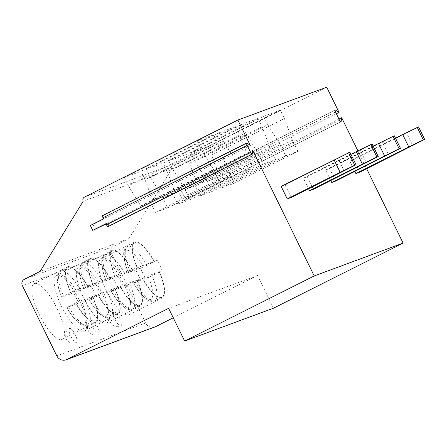 <?xml version="1.0" encoding="UTF-8"?>
<svg xmlns="http://www.w3.org/2000/svg" width="447" height="447" viewBox="0 0 447 447"><rect width="100%" height="100%" fill="white"/><g stroke="black" fill="none" stroke-linecap="round" stroke-linejoin="round"><path stroke-width="0.34" stroke-dasharray="2.23 1.68" d="M184.315 196.741L181.722 191.45L178.18 189.109A2.017 0.603 63.3 0 0 177.828 189.031A2.017 0.603 63.3 0 0 178.163 191.042L182.186 199.25A2.017 0.603 63.3 0 0 183.661 200.843A2.017 0.603 63.3 0 0 183.801 200.58L184.315 196.741L338.966 119.047M336.373 113.756L181.722 191.45M154.958 326.947A7.755 7.392 69.7 0 1 145.661 322.997L111.225 252.706A4.654 4.436 69.7 0 1 113.147 246.543L129.015 238.569L172.067 168.379A3.101 2.956 69.7 0 1 173.347 164.267L326.729 87.21M273.514 308.19L257.489 275.486L173.257 317.8M357.891 150.823L366.652 168.703M350.912 154.31L303.373 178.197L308.553 188.774M303.373 178.197L307.307 176.738L313.442 189.265M373.133 146.102L325.589 169.983L330.774 180.56M325.589 169.983L329.528 168.53L335.663 181.057M395.45 138.101L349.777 161.049L354.857 171.413M349.777 161.049L353.717 159.59L359.852 172.117M281.152 186.405L285.091 184.952L291.226 197.479M349.889 152.22L337.977 158.378L344.112 170.905M285.091 184.952L337.977 158.378M372.105 144.012L360.198 150.17L366.333 162.697M307.307 176.738L360.198 150.17M394.327 135.804L382.414 141.962L388.555 154.483M329.528 168.53L382.414 141.962M418.515 126.864L406.602 133.022L412.737 145.549M353.717 159.59L406.602 133.022M257.489 275.486L168.614 308.324M69.592 328.422A7.755 2.319 -116.7 0 1 75.13 334.457A7.755 2.319 -116.7 0 1 76.482 342.307A7.755 2.319 -116.7 0 1 76.409 342.335A7.755 2.319 -116.7 0 1 70.872 336.3A7.755 2.319 -116.7 0 1 69.52 328.45A7.755 2.319 -116.7 0 1 69.592 328.422M91.814 320.208A7.755 2.319 -116.7 0 1 97.351 326.243A7.755 2.319 -116.7 0 1 98.703 334.093A7.755 2.319 -116.7 0 1 98.631 334.127A7.755 2.319 -116.7 0 1 93.093 328.092A7.755 2.319 -116.7 0 1 91.741 320.242A7.755 2.319 -116.7 0 1 91.814 320.208M114.03 312A7.755 2.319 -116.7 0 1 119.567 318.035A7.755 2.319 -116.7 0 1 120.919 325.885A7.755 2.319 -116.7 0 1 120.846 325.919A7.755 2.319 -116.7 0 1 115.309 319.884A7.755 2.319 -116.7 0 1 113.957 312.028A7.755 2.319 -116.7 0 1 114.03 312M34.48 283.532A31.167 9.32 -116.7 0 1 56.747 307.793A31.167 9.32 -116.7 0 1 62.178 339.357A31.167 9.32 -116.7 0 1 61.893 339.485A31.167 9.32 -116.7 0 1 39.627 315.224A31.167 9.32 -116.7 0 1 34.196 283.655A31.167 9.32 -116.7 0 1 34.48 283.532M56.702 275.324A31.167 9.32 -116.7 0 1 78.968 299.579A31.167 9.32 -116.7 0 1 84.399 331.149A31.167 9.32 -116.7 0 1 84.109 331.272A31.167 9.32 -116.7 0 1 61.848 307.016A31.167 9.32 -116.7 0 1 56.417 275.447A31.167 9.32 -116.7 0 1 56.702 275.324M78.918 267.11A31.167 9.32 -116.7 0 1 101.184 291.371A31.167 9.32 -116.7 0 1 106.615 322.941A31.167 9.32 -116.7 0 1 106.33 323.064A31.167 9.32 -116.7 0 1 84.064 298.803A31.167 9.32 -116.7 0 1 78.633 267.239A31.167 9.32 -116.7 0 1 78.918 267.11M101.139 258.902A31.167 9.32 -116.7 0 1 123.406 283.158A31.167 9.32 -116.7 0 1 128.837 314.727A31.167 9.32 -116.7 0 1 128.552 314.85A31.167 9.32 -116.7 0 1 106.285 290.595A31.167 9.32 -116.7 0 1 100.854 259.025A31.167 9.32 -116.7 0 1 101.139 258.902M129.015 238.569L40.141 271.413M172.067 168.379L83.192 201.223M213.638 134.798L197.015 140.939L124.294 177.476L140.917 171.335L213.638 134.798L217.728 143.152L225.769 164.837L153.047 201.368L145.007 179.683L140.917 171.335M235.854 126.59L219.237 132.731L146.515 169.262L163.133 163.121L235.854 126.59L239.95 134.938L247.99 156.623L184.522 188.511L175.263 193.16L167.223 171.475L163.133 163.121M258.075 118.377L241.453 124.517L168.731 161.054L185.354 154.913L258.075 118.377L262.165 126.73L270.206 148.415L197.485 184.946L189.444 163.261L185.354 154.913M280.291 110.169L263.674 116.309L190.953 152.84L207.57 146.7L280.291 110.169L284.387 118.516L292.427 140.202L228.959 172.089L219.7 176.738L211.66 155.053L207.57 146.7M250.292 145.454L92.948 224.5L95.334 229.372M252.684 150.326L106.073 223.981M247.23 143.191L103.106 215.594L106.174 217.857L103.548 218.829M90.322 225.472L92.948 224.5M103.106 215.594A2.324 0.693 63.3 0 0 102.648 215.465M108.146 226.579A2.324 0.693 63.3 0 0 108.314 226.216L108.56 222.729L105.933 223.701M197.015 140.939L201.105 149.292L128.384 185.823L124.294 177.476M213.521 169.357L218.974 180.493L155.511 212.381L150.052 201.245L213.521 169.357L201.105 149.292M128.384 185.823L140.799 205.894L153.047 201.368M218.974 180.493L231.222 175.967L167.759 207.855L162.3 196.719L150.052 201.245L140.799 205.894M231.222 175.967L225.769 164.837M217.728 143.152L145.007 179.683M155.511 212.381L167.759 207.855M219.237 132.731L223.327 141.079L150.605 177.615L146.515 169.262M235.742 161.149L241.196 172.285L177.727 204.167L172.274 193.031L235.742 161.149L223.327 141.079M150.605 177.615L163.021 197.686L175.263 193.16M241.196 172.285L253.443 167.759L189.975 199.641L184.522 188.511L172.274 193.031L163.021 197.686M253.443 167.759L247.99 156.623M239.95 134.938L167.223 171.475M177.727 204.167L189.975 199.641M241.453 124.517L245.543 132.871L172.821 169.402L168.731 161.054M257.958 152.941L263.417 164.071L199.949 195.959L194.495 184.823L257.958 152.941L245.543 132.871M172.821 169.402L185.237 189.472L197.485 184.946M263.417 164.071L275.659 159.545L212.196 191.433L206.737 180.297L194.495 184.823L185.237 189.472M275.659 159.545L270.206 148.415M262.165 126.73L189.444 163.261M199.949 195.959L212.196 191.433M263.674 116.309L267.764 124.657L195.043 161.194L190.953 152.84M280.18 144.727L285.633 155.863L222.165 187.746L216.711 176.615L280.18 144.727L267.764 124.657M195.043 161.194L207.458 181.264L219.7 176.738M285.633 155.863L297.881 151.337L234.412 183.22L228.959 172.089L216.711 176.615L207.458 181.264M297.881 151.337L292.427 140.202M284.387 118.516L211.66 155.053M222.165 187.746L234.412 183.22M87.819 286.242L87.595 286.326A30.39 9.085 63.3 0 0 68.095 267.496A30.39 9.085 63.3 0 0 70.766 292.545L70.542 292.629A31.167 9.32 63.3 0 1 67.743 266.803A31.167 9.32 63.3 0 1 68.033 266.68A31.167 9.32 -116.7 0 1 87.819 286.242L90.462 284.912A31.167 9.32 -116.7 0 1 95.574 295.355L78.303 301.736A31.167 9.32 -116.7 0 1 73.185 291.299L90.462 284.912M92.931 296.679L92.708 296.763A30.39 9.085 63.3 0 1 95.379 321.812A30.39 9.085 63.3 0 1 75.878 302.982L75.655 303.066A31.167 9.32 63.3 0 0 95.44 322.628A31.167 9.32 -116.7 0 0 95.731 322.505A31.167 9.32 -116.7 0 0 92.931 296.679L95.574 295.355M70.542 292.629L73.185 291.299M87.595 286.326L76.783 291.64L61.597 297.233L59.423 291.366C57.104 283.113 56.456 277.911 57.479 275.76C58.099 273.452 59.216 271.916 60.82 271.15A30.39 9.085 63.3 0 0 63.491 296.199L61.742 297.194A27.289 8.158 -116.7 0 1 59.82 275.14A27.289 8.158 -116.7 0 1 76.783 291.64M70.766 292.545L63.491 296.199M75.655 303.066L78.303 301.736M75.878 302.982L66.709 307.67C75.454 322.091 82.583 328.025 88.109 325.466A30.39 9.085 63.3 0 0 85.433 300.418L66.854 307.637A27.289 8.158 -116.7 0 0 83.818 324.131A27.289 8.158 -116.7 0 0 81.896 302.077M92.708 296.763L85.433 300.418M110.035 278.034L109.811 278.112A30.39 9.085 63.3 0 0 90.311 259.288A30.39 9.085 63.3 0 0 92.982 284.331L92.764 284.415A31.167 9.32 63.3 0 1 89.964 258.595A31.167 9.32 63.3 0 1 90.249 258.467A31.167 9.32 -116.7 0 1 110.035 278.034L112.678 276.704A31.167 9.32 -116.7 0 1 117.796 287.142L100.519 293.528A31.167 9.32 -116.7 0 1 95.407 283.085L112.678 276.704M115.147 288.471L114.929 288.555A30.39 9.085 63.3 0 1 117.6 313.604A30.39 9.085 63.3 0 1 98.1 294.774L97.876 294.852A31.167 9.32 63.3 0 0 117.662 314.42A31.167 9.32 -116.7 0 0 117.947 314.297A31.167 9.32 -116.7 0 0 115.147 288.471L117.796 287.142M92.764 284.415L95.407 283.085M109.811 278.112L99.005 283.426L83.812 289.025L81.645 283.152C79.326 274.905 78.678 269.703 79.7 267.546C80.32 265.244 81.432 263.708 83.041 262.937A30.39 9.085 63.3 0 0 85.712 287.985L83.963 288.986A27.289 8.158 -116.7 0 1 82.036 266.932A27.289 8.158 -116.7 0 1 99.005 283.426M92.982 284.331L85.712 287.985M97.876 294.852L100.519 293.528M98.1 294.774L88.925 299.462C97.669 313.883 104.805 319.812 110.325 317.253A30.39 9.085 63.3 0 0 107.654 292.209L89.076 299.423A27.289 8.158 -116.7 0 0 106.04 315.923A27.289 8.158 -116.7 0 0 104.117 293.863M114.929 288.555L107.654 292.209M132.256 269.82L132.033 269.904A30.39 9.085 63.3 0 0 112.532 251.074A30.39 9.085 63.3 0 0 115.203 276.123L114.98 276.207A31.167 9.32 63.3 0 1 112.18 250.381A31.167 9.32 63.3 0 1 112.471 250.259A31.167 9.32 -116.7 0 1 132.256 269.82L134.899 268.496A31.167 9.32 -116.7 0 1 140.012 278.934L122.741 285.315A31.167 9.32 -116.7 0 1 117.622 274.877L134.899 268.496M137.369 280.263L137.145 280.342A30.39 9.085 63.3 0 1 139.816 305.39A30.39 9.085 63.3 0 1 120.316 286.561L120.092 286.644A31.167 9.32 63.3 0 0 139.877 306.206A31.167 9.32 -116.7 0 0 140.168 306.083A31.167 9.32 -116.7 0 0 137.369 280.263L140.012 278.934M114.98 276.207L117.622 274.877M132.033 269.904L121.221 275.218L106.034 280.811L103.866 274.944L101.614 264.535L101.916 259.338C102.536 257.036 103.654 255.5 105.257 254.729A30.39 9.085 63.3 0 0 107.934 279.777L106.179 280.777A27.289 8.158 -116.7 0 1 104.257 258.718A27.289 8.158 -116.7 0 1 121.221 275.218M115.203 276.123L107.934 279.777M120.092 286.644L122.741 285.315M120.316 286.561L111.147 291.248C119.891 305.67 127.021 311.604 132.547 309.045A30.39 9.085 63.3 0 0 129.876 283.996L111.292 291.215A27.289 8.158 -116.7 0 0 128.255 307.709A27.289 8.158 -116.7 0 0 126.333 285.655M137.145 280.342L129.876 283.996M154.472 261.612L154.249 261.696A30.39 9.085 63.3 0 0 134.748 242.866A30.39 9.085 63.3 0 0 137.425 267.915L137.201 267.993A31.167 9.32 63.3 0 1 134.402 242.173A31.167 9.32 63.3 0 1 134.687 242.045A31.167 9.32 -116.7 0 1 154.472 261.612L157.12 260.283A31.167 9.32 -116.7 0 1 162.233 270.72L144.957 277.106A31.167 9.32 -116.7 0 1 139.844 266.669L157.12 260.283M159.59 272.05L159.367 272.134A30.39 9.085 63.3 0 1 162.037 297.182A30.39 9.085 63.3 0 1 142.537 278.352L142.314 278.431A31.167 9.32 63.3 0 0 162.099 297.998A31.167 9.32 -116.7 0 0 162.384 297.875A31.167 9.32 -116.7 0 0 159.59 272.05L162.233 270.72M137.201 267.993L139.844 266.669M154.249 261.696L143.442 267.004L128.25 272.603L126.082 266.73C123.763 258.483 123.115 253.281 124.137 251.125C124.758 248.823 125.87 247.286 127.479 246.52A30.39 9.085 63.3 0 0 130.15 271.564L128.401 272.564A27.289 8.158 -116.7 0 1 126.479 250.51A27.289 8.158 -116.7 0 1 143.442 267.004M137.425 267.915L130.15 271.564M142.314 278.431L144.957 277.106M142.537 278.352L133.368 283.04C142.107 297.462 149.242 303.39 154.763 300.837A30.39 9.085 63.3 0 0 152.092 275.788L133.513 283.001A27.289 8.158 -116.7 0 0 150.477 299.501A27.289 8.158 -116.7 0 0 148.555 277.447M159.367 272.134L152.092 275.788M340.715 121.752L183.801 200.58M145.661 322.997L56.786 355.834M111.225 252.706L22.35 285.549M113.147 246.543L24.272 279.381M173.347 164.267L84.472 197.11M252.438 153.813L108.314 226.216M80.32 289.98A30.39 9.085 63.3 0 0 60.82 271.15L68.095 267.496M68.609 306.636A30.39 9.085 63.3 0 0 88.109 325.466L95.379 321.812M102.542 281.766A30.39 9.085 63.3 0 0 83.041 262.937L90.311 259.288M90.825 298.423A30.39 9.085 63.3 0 0 110.325 317.253L117.6 313.604M124.758 273.558A30.39 9.085 63.3 0 0 105.257 254.729L112.532 251.074M113.046 290.215A30.39 9.085 63.3 0 0 132.547 309.045L139.816 305.39M146.979 265.345A30.39 9.085 63.3 0 0 127.479 246.52L134.748 242.866M135.262 282.007A30.39 9.085 63.3 0 0 154.763 300.837L162.037 297.182M335.026 110.308L178.18 189.109M335.507 111.99L178.163 191.042M339.53 120.204L182.186 199.25M69.52 328.45A7.755 7.755 0 0 0 65.888 338.468A7.755 7.755 0 0 0 76.482 342.307M91.741 320.242A7.755 7.755 0 0 0 88.109 330.255A7.755 7.755 0 0 0 98.703 334.093M113.957 312.028A7.755 7.755 0 0 0 110.331 322.047A7.755 7.755 0 0 0 120.919 325.885M95.731 322.505L62.178 339.357M67.743 266.803L34.196 283.655M117.947 314.297L84.399 331.149M89.964 258.595L56.417 275.447M140.168 306.083L106.615 322.941M112.18 250.381L78.633 267.239M162.384 297.875L128.837 314.727M134.402 242.173L100.854 259.025M177.828 189.031L335.172 109.979M183.661 200.843L341.005 121.796"/><path stroke-width="0.67" d="M366.652 168.703L403.093 243.095L273.514 308.19L184.639 341.033L168.614 308.324L66.804 359.472A7.755 7.392 69.7 0 1 66.083 359.79A7.755 7.392 69.7 0 1 56.786 355.834L22.35 285.549A4.654 4.436 69.7 0 1 24.272 279.381L40.141 271.413L83.192 201.223A3.101 2.956 69.7 0 1 84.472 197.11L237.849 120.053L326.729 87.21L339.066 112.404L336.373 113.756M173.257 317.8L155.679 326.634A7.755 7.392 69.7 0 1 154.958 326.947L66.083 359.79M339.066 112.404L335.524 110.063A2.017 0.603 63.3 0 0 335.172 109.979A2.017 0.603 63.3 0 0 335.507 111.99L339.53 120.204A2.017 0.603 63.3 0 0 341.005 121.796A2.017 0.603 63.3 0 0 341.145 121.534L341.659 117.695L357.891 150.823M341.659 117.695L338.966 119.047M403.093 243.095L314.219 275.939L184.639 341.033M237.849 120.053L250.292 145.454L247.23 143.191A2.324 0.693 63.3 0 0 246.772 143.057A2.324 0.693 63.3 0 0 247.157 145.381L250.566 152.338A2.324 0.693 63.3 0 0 252.27 154.176A2.324 0.693 63.3 0 0 252.438 153.813L252.684 150.326L314.219 275.939M308.553 188.774L309.508 190.724L313.442 189.265L378.246 156.539L372.105 144.012L350.912 154.31M330.774 180.56L331.724 182.51L335.663 181.057L400.462 148.326L394.327 135.804L373.133 146.102M354.857 171.413L355.913 173.576L359.852 172.117L424.65 139.391L418.515 126.864L395.45 138.101M281.152 186.405L287.287 198.932L291.226 197.479L356.024 164.747L349.889 152.22L281.152 186.405M287.287 198.932L340.178 172.363L334.043 159.836M340.178 172.363L354.711 165.234L348.576 152.706M354.711 165.234L356.024 164.747M309.508 190.724L362.4 164.15L356.259 151.622M362.4 164.15L376.933 157.026L370.798 144.498M376.933 157.026L378.246 156.539M331.724 182.51L384.616 155.942L378.48 143.414M384.616 155.942L399.149 148.812L393.014 136.285M399.149 148.812L400.462 148.326M355.913 173.576L408.804 147.002L402.669 134.474M408.804 147.002L423.337 139.877L417.202 127.35M423.337 139.877L424.65 139.391M106.073 223.981L92.713 230.345L105.933 223.701L106.447 224.746A2.324 0.693 63.3 0 0 108.146 226.579L252.27 154.176M92.713 230.345L90.322 225.472L103.548 218.829L103.034 217.784A2.324 0.693 63.3 0 1 102.648 215.465L246.772 143.057M341.145 121.534L340.715 121.752M155.679 326.634L66.804 359.472M247.157 145.381L103.034 217.784M250.566 152.338L106.447 224.746M335.524 110.063L335.026 110.308"/></g></svg>
